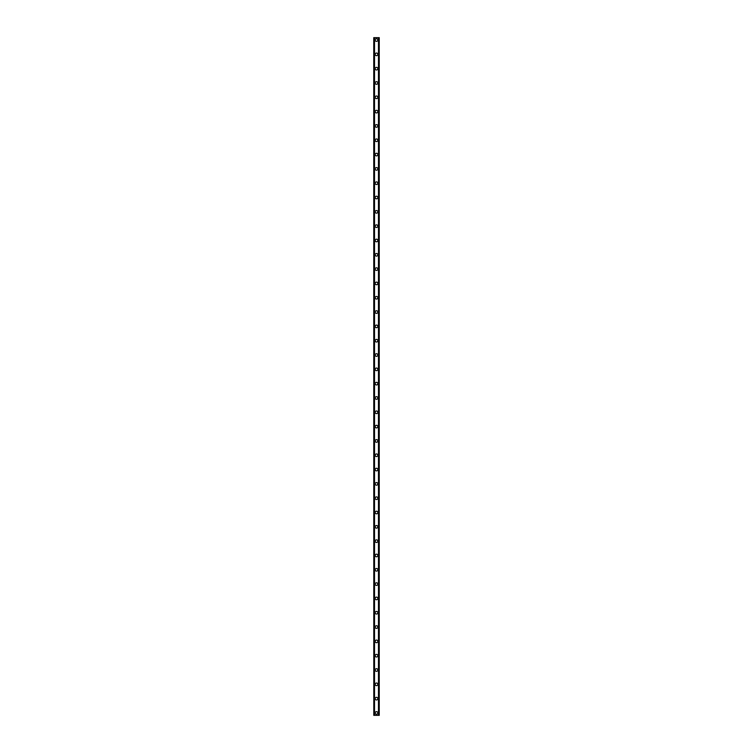 <?xml version="1.0" encoding="UTF-8"?>
<svg xmlns="http://www.w3.org/2000/svg" width="753" height="753" viewBox="0 0 753 753"><rect width="100%" height="100%" fill="white"/><g stroke="black" fill="none" stroke-linecap="round" stroke-linejoin="round"><path stroke-width="1.13" d="M375.192 712.959A1.308 1.308 0 0 1 376.5 711.651A1.308 1.308 0 0 1 377.808 712.959A1.308 1.308 0 0 1 376.5 714.277A1.308 1.308 0 0 1 375.192 712.959M375.192 698.643A1.308 1.308 0 0 1 376.5 697.334A1.308 1.308 0 0 1 377.808 698.643A1.308 1.308 0 0 1 376.5 699.961A1.308 1.308 0 0 1 375.192 698.643M375.192 684.326A1.308 1.308 0 0 1 376.5 683.018A1.308 1.308 0 0 1 377.808 684.326A1.308 1.308 0 0 1 376.5 685.644A1.308 1.308 0 0 1 375.192 684.326M375.192 670.01A1.308 1.308 0 0 1 376.5 668.702A1.308 1.308 0 0 1 377.808 670.01A1.308 1.308 0 0 1 376.5 671.328A1.308 1.308 0 0 1 375.192 670.01M375.192 655.694A1.308 1.308 0 0 1 376.5 654.385A1.308 1.308 0 0 1 377.808 655.694A1.308 1.308 0 0 1 376.5 657.002A1.308 1.308 0 0 1 375.192 655.694M375.192 641.377A1.308 1.308 0 0 1 376.5 640.059A1.308 1.308 0 0 1 377.808 641.377A1.308 1.308 0 0 1 376.5 642.685A1.308 1.308 0 0 1 375.192 641.377M375.192 627.061A1.308 1.308 0 0 1 376.5 625.743A1.308 1.308 0 0 1 377.808 627.061A1.308 1.308 0 0 1 376.5 628.369A1.308 1.308 0 0 1 375.192 627.061M375.192 612.744A1.308 1.308 0 0 1 376.5 611.427A1.308 1.308 0 0 1 377.808 612.744A1.308 1.308 0 0 1 376.5 614.053A1.308 1.308 0 0 1 375.192 612.744M375.192 598.419A1.308 1.308 0 0 1 376.5 597.11A1.308 1.308 0 0 1 377.808 598.419A1.308 1.308 0 0 1 376.5 599.736A1.308 1.308 0 0 1 375.192 598.419M375.192 584.102A1.308 1.308 0 0 1 376.5 582.794A1.308 1.308 0 0 1 377.808 584.102A1.308 1.308 0 0 1 376.5 585.42A1.308 1.308 0 0 1 375.192 584.102M375.192 569.786A1.308 1.308 0 0 1 376.5 568.477A1.308 1.308 0 0 1 377.808 569.786A1.308 1.308 0 0 1 376.5 571.103A1.308 1.308 0 0 1 375.192 569.786M375.192 555.469A1.308 1.308 0 0 1 376.5 554.161A1.308 1.308 0 0 1 377.808 555.469A1.308 1.308 0 0 1 376.5 556.787A1.308 1.308 0 0 1 375.192 555.469M375.192 541.153A1.308 1.308 0 0 1 376.5 539.845A1.308 1.308 0 0 1 377.808 541.153A1.308 1.308 0 0 1 376.5 542.461A1.308 1.308 0 0 1 375.192 541.153M375.192 526.836A1.308 1.308 0 0 1 376.5 525.519A1.308 1.308 0 0 1 377.808 526.836A1.308 1.308 0 0 1 376.5 528.145A1.308 1.308 0 0 1 375.192 526.836M375.192 512.52A1.308 1.308 0 0 1 376.5 511.202A1.308 1.308 0 0 1 377.808 512.52A1.308 1.308 0 0 1 376.5 513.828A1.308 1.308 0 0 1 375.192 512.52M375.192 498.204A1.308 1.308 0 0 1 376.5 496.886A1.308 1.308 0 0 1 377.808 498.204A1.308 1.308 0 0 1 376.5 499.512A1.308 1.308 0 0 1 375.192 498.204M375.192 483.878A1.308 1.308 0 0 1 376.5 482.569A1.308 1.308 0 0 1 377.808 483.878A1.308 1.308 0 0 1 376.5 485.196A1.308 1.308 0 0 1 375.192 483.878M375.192 469.561A1.308 1.308 0 0 1 376.5 468.253A1.308 1.308 0 0 1 377.808 469.561A1.308 1.308 0 0 1 376.5 470.879A1.308 1.308 0 0 1 375.192 469.561M375.192 455.245A1.308 1.308 0 0 1 376.5 453.937A1.308 1.308 0 0 1 377.808 455.245A1.308 1.308 0 0 1 376.5 456.563A1.308 1.308 0 0 1 375.192 455.245M375.192 440.929A1.308 1.308 0 0 1 376.5 439.62A1.308 1.308 0 0 1 377.808 440.929A1.308 1.308 0 0 1 376.5 442.246A1.308 1.308 0 0 1 375.192 440.929M375.192 426.612A1.308 1.308 0 0 1 376.5 425.304A1.308 1.308 0 0 1 377.808 426.612A1.308 1.308 0 0 1 376.5 427.92A1.308 1.308 0 0 1 375.192 426.612M375.192 412.296A1.308 1.308 0 0 1 376.5 410.978A1.308 1.308 0 0 1 377.808 412.296A1.308 1.308 0 0 1 376.5 413.604A1.308 1.308 0 0 1 375.192 412.296M375.192 397.979A1.308 1.308 0 0 1 376.5 396.662A1.308 1.308 0 0 1 377.808 397.979A1.308 1.308 0 0 1 376.5 399.288A1.308 1.308 0 0 1 375.192 397.979M375.192 383.663A1.308 1.308 0 0 1 376.5 382.345A1.308 1.308 0 0 1 377.808 383.663A1.308 1.308 0 0 1 376.5 384.971A1.308 1.308 0 0 1 375.192 383.663M375.192 369.337A1.308 1.308 0 0 1 376.5 368.029A1.308 1.308 0 0 1 377.808 369.337A1.308 1.308 0 0 1 376.5 370.655A1.308 1.308 0 0 1 375.192 369.337M375.192 355.021A1.308 1.308 0 0 1 376.5 353.712A1.308 1.308 0 0 1 377.808 355.021A1.308 1.308 0 0 1 376.5 356.338A1.308 1.308 0 0 1 375.192 355.021M375.192 340.704A1.308 1.308 0 0 1 376.5 339.396A1.308 1.308 0 0 1 377.808 340.704A1.308 1.308 0 0 1 376.5 342.022A1.308 1.308 0 0 1 375.192 340.704M375.192 326.388A1.308 1.308 0 0 1 376.5 325.08A1.308 1.308 0 0 1 377.808 326.388A1.308 1.308 0 0 1 376.5 327.696A1.308 1.308 0 0 1 375.192 326.388M375.192 312.071A1.308 1.308 0 0 1 376.5 310.754A1.308 1.308 0 0 1 377.808 312.071A1.308 1.308 0 0 1 376.5 313.38A1.308 1.308 0 0 1 375.192 312.071M375.192 297.755A1.308 1.308 0 0 1 376.5 296.437A1.308 1.308 0 0 1 377.808 297.755A1.308 1.308 0 0 1 376.5 299.063A1.308 1.308 0 0 1 375.192 297.755M375.192 283.439A1.308 1.308 0 0 1 376.5 282.121A1.308 1.308 0 0 1 377.808 283.439A1.308 1.308 0 0 1 376.5 284.747A1.308 1.308 0 0 1 375.192 283.439M375.192 269.122A1.308 1.308 0 0 1 376.5 267.804A1.308 1.308 0 0 1 377.808 269.122A1.308 1.308 0 0 1 376.5 270.431A1.308 1.308 0 0 1 375.192 269.122M375.192 254.796A1.308 1.308 0 0 1 376.5 253.488A1.308 1.308 0 0 1 377.808 254.796A1.308 1.308 0 0 1 376.5 256.114A1.308 1.308 0 0 1 375.192 254.796M375.192 240.48A1.308 1.308 0 0 1 376.5 239.172A1.308 1.308 0 0 1 377.808 240.48A1.308 1.308 0 0 1 376.5 241.798A1.308 1.308 0 0 1 375.192 240.48M375.192 226.164A1.308 1.308 0 0 1 376.5 224.855A1.308 1.308 0 0 1 377.808 226.164A1.308 1.308 0 0 1 376.5 227.481A1.308 1.308 0 0 1 375.192 226.164M375.192 211.847A1.308 1.308 0 0 1 376.5 210.539A1.308 1.308 0 0 1 377.808 211.847A1.308 1.308 0 0 1 376.5 213.155A1.308 1.308 0 0 1 375.192 211.847M375.192 197.531A1.308 1.308 0 0 1 376.5 196.213A1.308 1.308 0 0 1 377.808 197.531A1.308 1.308 0 0 1 376.5 198.839A1.308 1.308 0 0 1 375.192 197.531M375.192 183.214A1.308 1.308 0 0 1 376.5 181.897A1.308 1.308 0 0 1 377.808 183.214A1.308 1.308 0 0 1 376.5 184.523A1.308 1.308 0 0 1 375.192 183.214M375.192 168.898A1.308 1.308 0 0 1 376.5 167.58A1.308 1.308 0 0 1 377.808 168.898A1.308 1.308 0 0 1 376.5 170.206A1.308 1.308 0 0 1 375.192 168.898M375.192 154.581A1.308 1.308 0 0 1 376.5 153.264A1.308 1.308 0 0 1 377.808 154.581A1.308 1.308 0 0 1 376.5 155.89A1.308 1.308 0 0 1 375.192 154.581M375.192 140.256A1.308 1.308 0 0 1 376.5 138.947A1.308 1.308 0 0 1 377.808 140.256A1.308 1.308 0 0 1 376.5 141.573A1.308 1.308 0 0 1 375.192 140.256M375.192 125.939A1.308 1.308 0 0 1 376.5 124.631A1.308 1.308 0 0 1 377.808 125.939A1.308 1.308 0 0 1 376.5 127.257A1.308 1.308 0 0 1 375.192 125.939M375.192 111.623A1.308 1.308 0 0 1 376.5 110.315A1.308 1.308 0 0 1 377.808 111.623A1.308 1.308 0 0 1 376.5 112.941A1.308 1.308 0 0 1 375.192 111.623M375.192 97.306A1.308 1.308 0 0 1 376.5 95.998A1.308 1.308 0 0 1 377.808 97.306A1.308 1.308 0 0 1 376.5 98.615A1.308 1.308 0 0 1 375.192 97.306M375.192 82.99A1.308 1.308 0 0 1 376.5 81.672A1.308 1.308 0 0 1 377.808 82.99A1.308 1.308 0 0 1 376.5 84.298A1.308 1.308 0 0 1 375.192 82.99M375.192 68.674A1.308 1.308 0 0 1 376.5 67.356A1.308 1.308 0 0 1 377.808 68.674A1.308 1.308 0 0 1 376.5 69.982A1.308 1.308 0 0 1 375.192 68.674M375.192 54.357A1.308 1.308 0 0 1 376.5 53.039A1.308 1.308 0 0 1 377.808 54.357A1.308 1.308 0 0 1 376.5 55.666A1.308 1.308 0 0 1 375.192 54.357M375.192 40.041A1.308 1.308 0 0 1 376.5 38.723A1.308 1.308 0 0 1 377.808 40.041A1.308 1.308 0 0 1 376.5 41.349A1.308 1.308 0 0 1 375.192 40.041M373.789 37.65L373.789 715.35L373.752 37.65L373.827 715.35L379.248 715.35L379.248 37.65L379.211 715.35M379.211 37.65L373.827 37.65M378.655 715.35L378.655 37.65L378.674 715.35M374.326 715.35L374.326 37.65L374.345 715.35M373.883 37.65L373.883 715.35M374.523 37.65L374.523 715.35M378.477 37.65L378.477 715.35M379.117 37.65L379.117 715.35M379.173 37.65L379.173 715.35"/></g></svg>
